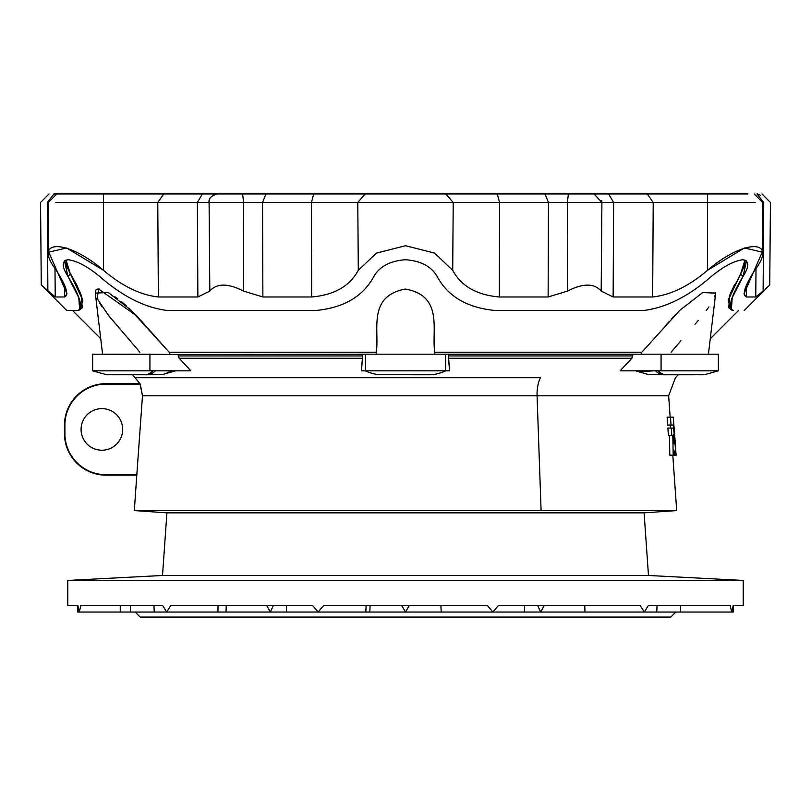 <?xml version="1.0" encoding="UTF-8"?>
<svg xmlns="http://www.w3.org/2000/svg" width="811" height="811" viewBox="0 0 811 811"><rect width="100%" height="100%" fill="white"/><g stroke="black" fill="none" stroke-linecap="round" stroke-linejoin="round"><path stroke-width="1.22" d="M524.352 612.052L441.204 612.052L440.87 605.401L441.204 612.052L405.5 612.052L409.383 605.401L405.5 612.052L369.796 612.052L370.13 605.401L369.796 612.052L492.906 612.052L498.522 605.401L492.906 612.052L524.352 612.052L524.697 605.401L524.352 612.052L584.984 612.052L584.741 605.401L584.984 612.052L680.662 612.052L680.581 605.401L680.662 612.052L733.164 612.052L733.509 605.401M651.051 612.052L644.309 612.052L648.394 605.401L644.309 612.052L640.153 605.401L644.309 612.052L540.673 612.052L537.581 605.401L540.673 612.052L544.313 605.401L540.673 612.052M731.715 612.052L733.174 605.401L731.715 612.052L730.153 605.401L731.715 612.052L656.728 612.052L657.082 605.401M79.285 612.052L120.261 612.052L120.261 605.401L120.261 612.052L79.285 612.052L77.826 605.401L79.285 612.052L80.847 605.401L79.285 612.052L77.836 612.052L77.491 605.401L77.836 612.052M166.691 612.052L217.906 612.052L218.078 605.401L217.906 612.052L166.691 612.052L162.606 605.401L166.691 612.052L170.847 605.401L166.691 612.052L130.338 612.052L154.272 612.052L153.918 605.401M286.303 605.401L286.648 612.052L270.327 612.052L273.419 605.401L270.327 612.052L318.094 612.052L323.731 605.401L318.094 612.052L365.812 612.052L366.116 605.401L365.812 612.052L318.094 612.052L312.478 605.401L318.094 612.052L287.864 612.052M79.65 309.924L82.225 307.805L81.343 295.518L70.435 274.108L66.026 260.027L66.249 265.319L70.435 274.108L67.911 276.338L78.809 297.738L79.65 309.924L77.663 310.542L66.796 310.542L41.27 285.016L55.239 296.978L54.986 268.198L55.239 296.978L64.535 296.978L64.434 285.077L64.535 296.978L67.009 293.906L48.772 252.15L66.593 247.984L103.504 270.316L103.484 193.951L63.045 193.951L747.955 193.951L707.516 193.951L707.496 270.316C688.884 286.141 670.596 295.022 652.642 296.978L613.136 296.978L601.184 291.098C594.291 283.13 583.038 283.13 567.426 291.098L548.124 296.978L499.323 296.978C476.767 295.022 461.236 286.141 452.7 270.316L434.605 253.113L405.561 245.723L376.466 253.083L358.3 270.316C349.764 286.141 334.233 295.022 311.677 296.978L262.876 296.978L243.574 291.098C227.962 283.13 216.709 283.13 209.816 291.098L197.864 296.978L158.358 296.978C140.404 295.022 122.116 286.141 103.504 270.316C66.867 238.799 32.035 238.667 56.294 270.316C66.38 286.141 69.128 295.022 64.535 296.978L55.239 296.978L41.27 285.016L66.796 310.542L77.663 310.542C83.482 307.927 80.228 296.522 67.911 276.338C61.616 266.383 61.697 260.848 68.175 259.733C76.923 260.848 87.375 266.383 99.52 276.338C122.583 296.522 145.362 307.927 167.877 310.542L315.286 310.542C343.621 307.927 363.156 296.522 373.901 276.338C379.741 266.383 390.273 260.848 405.5 259.733C420.727 260.848 431.259 266.383 437.099 276.338C447.844 296.522 467.379 307.927 495.714 310.542L643.123 310.542L495.714 310.542C467.379 307.927 447.844 296.522 437.099 276.338C431.259 266.383 420.727 260.848 405.5 259.733C390.273 260.848 379.741 266.383 373.901 276.338C363.156 296.522 343.621 307.927 315.286 310.542L167.877 310.542C145.362 307.927 122.583 296.522 99.52 276.338C87.375 266.383 76.923 260.848 68.175 259.733L64.515 260.838L67.911 276.338L70.435 274.108L66.107 264.822L82.823 300.232L80.593 308.413M62.832 193.951L53.982 193.951C47.464 193.951 47.464 193.951 53.982 193.951L53.952 193.951M655.876 617.049L155.124 617.049M683.643 374.763L678.351 374.763L675.411 377.703L668.649 395.788L537.075 395.788L541.089 510.575L676.678 510.575L541.089 510.575L537.075 395.788L142.483 395.788L136.795 475.165L142.483 395.788L140.252 384.1L106.038 383.664A41.594 41.594 0 0 0 64.454 425.258L64.454 433.581A41.594 41.594 0 0 0 106.038 475.165L106.038 474.729A41.158 41.158 0 0 1 64.89 433.581L64.89 425.258A41.158 41.158 0 0 1 106.038 384.1L140.252 384.1L106.038 384.1A41.158 41.158 0 0 0 64.89 425.258L64.89 433.581A41.158 41.158 0 0 0 106.038 474.729L136.958 474.729L106.038 475.165A41.594 41.594 0 0 1 64.454 433.581L64.454 425.258A41.594 41.594 0 0 1 106.038 383.664L139.908 383.664L142.483 395.788L537.075 395.788A23.296 11.648 90 0 1 540.461 377.703L135.589 377.703L540.461 377.703A23.296 11.648 -90 0 0 537.075 395.788L668.649 395.788L670.139 417.138M134.322 510.575L541.089 510.575L134.322 510.575L166.904 512.846L644.096 512.846L166.904 512.846L134.322 510.575L136.795 475.165L106.038 475.165L136.795 475.165M670.484 428.076L670.2 425.035L670.484 428.076M667.676 425.035L667.118 417.138L673.262 417.138L675.34 443.759L673.262 417.138L667.118 417.138L667.676 425.035L671.042 425.035L667.676 425.035M669.805 455.174L669.45 435.679L669.805 455.174L673.181 455.174L672.816 435.679L671.802 435.679L671.265 428.076L673.617 428.076L676.039 455.174L675.279 450.987L674.194 450.987L674.306 455.174L669.805 455.174M668.426 435.679L667.889 428.076L671.265 428.076L667.889 428.076L668.426 435.679L671.802 435.679L668.426 435.679M82.823 300.232L70.283 273.358L77.126 285.594M80.36 293.014L76.346 284.529M734.654 284.529L730.64 293.014L734.654 284.529M730.599 293.116L729.971 294.667L730.599 293.116M730.407 308.413L728.177 300.232L744.751 265.319L744.974 260.027L740.565 274.108L740.717 273.358L740.565 274.108L743.089 276.338C730.772 296.522 727.518 307.927 733.337 310.542C747.793 310.542 747.793 310.542 733.337 310.542C747.793 310.542 747.793 310.542 733.337 310.542L731.35 309.924L732.191 297.738L743.089 276.338L746.485 260.838L742.825 259.733C749.303 260.848 749.384 266.383 743.089 276.338L740.565 274.108L729.657 295.518L728.775 307.805L731.35 309.924M728.319 299.685L744.893 264.822L728.177 300.232M643.123 310.542C665.638 307.927 688.417 296.522 711.48 276.338C723.625 266.383 734.077 260.848 742.825 259.733C734.077 260.848 723.625 266.383 711.48 276.338C688.417 296.522 665.638 307.927 643.123 310.542M743.991 293.906L746.465 296.978C741.872 295.022 744.62 286.141 754.706 270.316C778.895 238.799 744.326 238.667 707.496 270.316L744.447 247.963L762.228 252.15L743.991 293.906L746.465 296.978L743.991 293.906M767.956 286.638L765.452 288.939M763.121 291.098C771.768 283.13 771.768 283.13 763.121 291.098L755.761 296.978L746.465 296.978L746.566 285.077L746.465 296.978L755.761 296.978L756.014 268.198L755.761 296.978L763.121 291.098C771.768 283.13 771.768 283.13 763.121 291.098L763.729 202.497C772.548 202.497 772.548 202.497 763.729 202.497L763.121 291.098M452.7 270.316L453.217 202.497L357.783 202.497L358.3 270.316L376.466 253.083L405.561 245.723L434.605 253.113L452.7 270.316C461.236 286.141 476.767 295.022 499.323 296.978L499.546 202.497L453.217 202.497L452.7 270.316M548.124 296.978L548.459 202.497L499.546 202.497L499.323 296.978L548.124 296.978L567.426 291.098L567.325 202.497L548.459 202.497L548.124 296.978M567.426 291.098C583.038 283.13 594.291 283.13 601.184 291.098L601.904 202.497L567.325 202.497L567.426 291.098M445.878 193.951L365.122 193.951L357.783 202.497L453.217 202.497L445.878 193.951L453.217 202.497L499.546 202.497L497.285 193.951L445.878 193.951M497.285 193.951L499.546 202.497L548.459 202.497L545.033 193.951L497.285 193.951M567.325 202.497L601.904 202.497L594.078 193.951L568.44 193.951L567.325 202.497L568.44 193.951L545.033 193.951L548.459 202.497L567.325 202.497M357.783 202.497L311.454 202.497L311.677 296.978C334.233 295.022 349.764 286.141 358.3 270.316L357.783 202.497L365.122 193.951L313.715 193.951L311.454 202.497L262.541 202.497L262.876 296.978L311.677 296.978L311.454 202.497L357.783 202.497M262.541 202.497L243.675 202.497L243.574 291.098L262.876 296.978L262.541 202.497L311.454 202.497L313.715 193.951L265.967 193.951L262.541 202.497L265.967 193.951L216.922 193.951C211.012 195.897 208.407 198.736 209.096 202.497L209.816 291.098C216.709 283.13 227.962 283.13 243.574 291.098L243.675 202.497L209.096 202.497L243.675 202.497L242.56 193.951L243.675 202.497L262.541 202.497M103.504 202.497L55.787 202.497L103.504 202.497L103.504 270.316C122.116 286.141 140.404 295.022 158.358 296.978L157.78 202.497L103.504 202.497L157.78 202.497L158.358 296.978L197.864 296.978L197.377 202.497L157.78 202.497L163.721 193.951L103.484 193.951L103.504 202.497M197.864 296.978L209.816 291.098L209.096 202.497L197.377 202.497L197.864 296.978M163.721 193.951L157.78 202.497L197.377 202.497L202.365 193.951L163.721 193.951M202.365 193.951L197.377 202.497L209.096 202.497C208.407 198.736 211.012 195.897 216.922 193.951L202.365 193.951M48.772 252.15L48.336 202.497L47.271 202.497L47.879 291.098L47.271 202.497C38.452 202.497 38.452 202.497 47.271 202.497C38.452 202.497 38.452 202.497 47.271 202.497L53.982 193.951L47.271 202.497M47.342 290.591L45.639 289.02M44.787 288.24L43.409 286.972M43.257 286.83L47.879 291.098M67.009 293.906L64.535 296.978M73.771 279.775L76.609 285.026M76.771 285.34L78.444 288.726M79.813 291.727L81.678 296.441M82.509 299.056L70.243 273.297M209.096 202.253L209.268 200.641M216.659 193.961L213.405 194.863M594.078 193.951L601.904 202.497L613.623 202.497L608.635 193.951L613.623 202.497L601.904 202.497L601.184 291.098L613.136 296.978L613.623 202.497L653.22 202.497L647.279 193.951L653.22 202.497L613.623 202.497L613.136 296.978L652.642 296.978L653.22 202.497L707.496 202.497L653.22 202.497L652.642 296.978C670.596 295.022 688.884 286.141 707.496 270.316L707.496 202.497L755.213 202.497L707.496 202.497L707.516 193.951L594.098 193.951M601.732 200.641L601.904 202.253L601.732 200.641M763.729 202.497L757.018 193.951C763.536 193.951 763.536 193.951 757.018 193.951L763.729 202.497C772.548 202.497 772.548 202.497 763.729 202.497L763.729 202.263M760.667 195.319L757.231 193.961L760.667 195.319M101.882 450.217A20.792 20.792 0 0 1 83.868 419.023A20.792 20.792 0 0 1 119.896 419.023A20.792 20.792 0 0 1 101.882 450.217A20.792 20.792 0 0 0 119.896 419.023A20.792 20.792 0 0 0 83.868 419.023A20.792 20.792 0 0 0 101.882 450.217M405.5 612.052L401.617 605.401L405.5 612.052M369.796 612.052L365.812 612.052L369.796 612.052M226.259 605.401L226.016 612.052L270.327 612.052L266.687 605.401L270.327 612.052L217.906 612.052L226.016 612.052L226.259 605.401M130.419 605.401L130.338 612.052L120.261 612.052L130.338 612.052L130.419 605.401M492.906 612.052L487.269 605.401L492.906 612.052M140.151 617.049L135.153 612.052L140.151 617.049L670.849 617.049L675.847 612.052M498.522 605.401L640.153 605.401L498.522 605.401M648.394 605.401L730.153 605.401L648.394 605.401M734.908 605.401L743.221 605.401L743.221 580.443L67.779 580.443L67.779 605.401L67.779 580.443L650.746 580.443M67.779 605.401L77.826 605.401L67.779 605.401M80.847 605.401L162.606 605.401L80.847 605.401M170.847 605.401L312.478 605.401L170.847 605.401M323.731 605.401L487.269 605.401L323.731 605.401M648.476 575.475L162.524 575.475L648.476 575.475L743.221 580.443L648.476 575.475L644.096 512.846L648.476 575.475M160.254 580.443L67.779 580.443L162.524 575.475L166.904 512.846M430.844 374.743L430.976 374.753A4.156 4.156 0 0 1 430.844 374.743A4.156 4.156 0 0 0 431.726 374.743L379.274 374.743A43.814 43.814 0 0 1 365.244 370.82A43.814 43.814 0 0 0 379.274 374.743L431.726 374.743A43.814 43.814 0 0 0 445.756 370.82L365.396 370.82L445.604 370.82L445.604 354.184L365.396 354.184L365.396 370.82L365.396 354.184L448.331 354.184L445.604 354.184L445.604 370.82L449.547 370.82L448.331 354.184L661.077 354.184L661.077 370.82L657.964 370.82A43.814 21.907 90 0 0 664.979 374.743L691.205 374.743L664.979 374.743A43.814 21.907 -90 0 1 657.964 370.82L718.353 370.82L661.077 370.82L661.077 354.184L708.419 354.184L715.718 293.075L702.61 292.589L679.598 310.491L641.856 352.217L434.747 352.217C431.351 330.787 444.022 295.792 405.297 289.061C366.947 296.238 379.68 331.01 376.253 352.217L376.213 354.184L376.253 352.217L169.144 352.217L169.986 354.184L169.144 352.217L131.281 310.37L108.319 292.548L95.282 293.075L95.84 290.125M434.787 354.184L434.747 352.217L434.787 354.184M362.669 354.184L365.396 354.184L362.669 354.184L361.453 370.82L365.396 370.82L361.453 370.82L362.669 355.928L178.248 355.928L179.16 358.28L362.578 358.28L179.16 358.28L178.248 354.569L362.669 354.184M682.538 374.763L688.539 374.763A4.156 2.078 90 0 0 688.64 374.763A4.156 2.078 -90 0 1 688.539 374.763A4.156 2.078 -90 0 1 688.438 374.763A4.156 2.078 90 0 0 688.539 374.763L690.982 374.763A4.156 2.078 -90 0 1 690.881 374.763A4.156 2.078 90 0 0 690.982 374.763L704.374 374.733L718.353 370.82L718.353 354.184L632.773 354.184L631.84 358.28L448.422 358.28L631.84 358.28L632.752 355.928L448.331 355.928L449.547 370.82L445.604 370.82M431.726 374.743A4.156 4.156 0 0 1 431.249 374.763L431.219 374.763M379.274 374.743A4.156 4.156 0 0 0 380.156 374.743L379.741 374.763A4.156 4.156 0 0 1 379.274 374.743M380.156 374.743L431.259 374.763M641.014 354.184L641.856 352.217L641.014 354.184M635.388 370.82L649.114 374.712L662.536 374.743A43.814 21.907 -90 0 1 655.511 370.82A43.814 21.907 90 0 0 662.536 374.743L664.979 374.743A4.156 2.078 90 0 0 665.202 374.763A4.156 2.078 90 0 0 665.415 374.743M631.84 358.28L620.131 370.82L661.077 370.82L620.131 370.82L631.84 358.28M632.752 355.928L632.752 354.569L448.331 354.569L448.331 355.928L632.752 355.928M703.482 374.733L665.202 374.763A4.156 2.078 -90 0 1 664.979 374.743L662.536 374.743A4.156 2.078 90 0 0 662.749 374.763A4.156 2.078 90 0 0 662.972 374.743M665.202 374.763L662.749 374.763A4.156 2.078 -90 0 1 662.536 374.743L649.135 374.702M703.431 374.733L704.313 374.733M668.882 321.845L666.155 324.907M671.528 318.875L674.975 315.134M715.718 293.075L714.613 296.907M708.926 306.862L706.269 310.562M698.301 320.426L695.007 324.288M676.627 345.77L671.113 352.217M167.096 372.33L172.591 371.762M126.283 336.322L116.602 324.998M115.203 323.356L112.699 320.426M111.391 318.895L108.167 315.003M102.074 306.862L99.824 303.426M96.083 289.851L97.685 289.121M98.547 289.061L99.53 289.121M114.868 296.684L117.676 298.712M120.91 301.226L126.171 305.646M136.025 315.134L139.472 318.875M140.861 320.426L169.144 352.217L376.253 352.217C379.68 331.01 366.947 296.238 405.297 289.061C444.022 295.792 431.351 330.787 434.747 352.217L641.856 352.217L679.689 310.4L702.772 292.497L715.697 293.197M119.795 374.743L118.964 374.743M112.597 374.743L107.569 374.733M145.585 374.743A4.156 2.078 -90 0 0 145.798 374.763A4.156 2.078 -90 0 0 146.021 374.743L148.464 374.743L146.021 374.743A43.814 21.907 -90 0 0 153.036 370.82A43.814 21.907 90 0 1 146.021 374.743A4.156 2.078 90 0 1 145.798 374.763L106.687 374.733M92.647 370.82L106.626 374.733L92.647 370.82L149.923 370.82L92.647 370.82L92.647 354.184L178.248 354.569L149.923 354.184L149.923 370.82L149.923 354.184L102.581 354.184L95.282 293.075M153.036 370.82L190.869 370.82L179.16 358.28L190.869 370.82L149.923 370.82M148.464 374.743A43.814 21.907 -90 0 0 155.489 370.82A43.814 21.907 90 0 1 148.464 374.743L161.886 374.712L148.464 374.743A4.156 2.078 90 0 1 148.251 374.763A4.156 2.078 -90 0 0 148.464 374.743M638.409 371.762L653.919 370.82M178.248 355.928L362.669 355.928L362.669 354.569L178.248 354.569L178.248 355.928M148.028 374.743A4.156 2.078 -90 0 0 148.251 374.763L145.798 374.763M119.906 374.763A4.156 2.078 -90 0 0 120.018 374.763A4.156 2.078 -90 0 0 120.119 374.763A4.156 2.078 90 0 1 120.018 374.763L118.264 374.763M671.68 351.538L672.613 350.453M675.482 347.108L680.905 340.772M714.988 295.934L715.748 292.791M642.971 350.97L642.454 351.538M642.454 351.548L641.856 352.217M129.709 308.869L169.144 352.217L136.745 315.895L98.648 289.061L97.127 298.58L108.664 315.611L139.887 352.217M674.306 455.174L675.675 455.174L674.306 455.174L674.194 450.987L675.279 450.987L676.039 455.174L673.617 428.076L671.265 428.076L671.802 435.679L672.816 435.679L673.181 455.174L674.306 455.174M673.89 443.759L674.57 443.759L673.89 443.759L673.586 434.301L673.89 443.759L674.57 443.759L673.586 434.301L674.57 443.759M676.11 455.174L673.535 425.035L671.042 425.035L670.484 417.138L671.042 425.035L673.535 425.035L675.34 443.759M644.096 512.846L676.678 510.575L672.806 455.174M744.204 310.542L769.73 285.016L770.45 202.497L761.985 193.951M48.336 202.497L56.811 193.951M49.015 193.951L40.55 202.497L41.27 285.016M754.189 193.951L762.664 202.497L762.228 252.15M649.946 374.723L651.507 374.723M704.374 374.733L718.353 370.82M702.559 374.763L701.515 374.763M701.18 374.763L698.798 374.763M694.936 374.763L693.385 374.763M684.474 374.763L687.363 374.763M101.253 343.073L100.736 338.734L72.544 310.542M106.626 374.733L132.649 374.763L139.908 383.664M117.94 374.763L116.855 374.763M116.064 374.763L112.202 374.763M108.36 374.763L107.224 374.763M124.762 374.763L124.164 374.763M148.251 374.763L161.886 374.712L175.612 370.82M710.264 338.734L738.456 310.542"/></g></svg>
